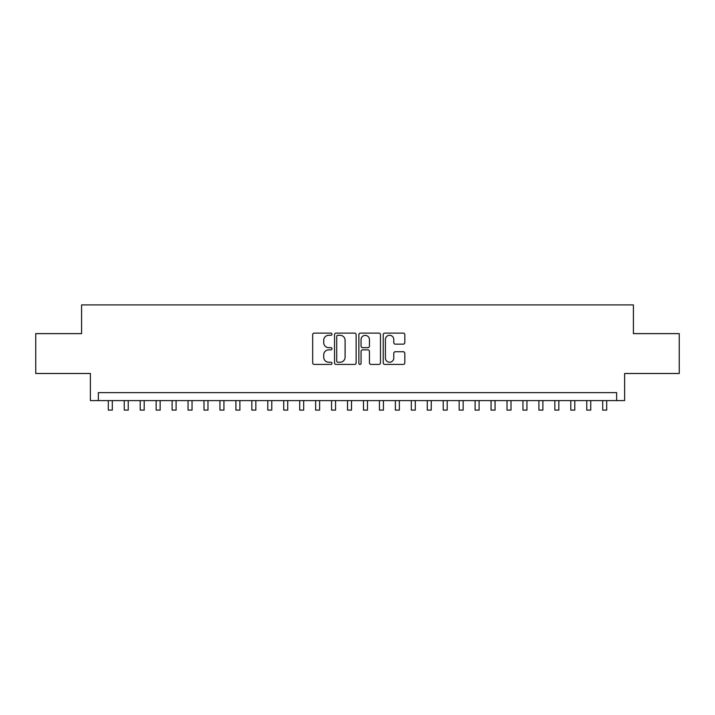 <?xml version="1.0" encoding="UTF-8"?>
<svg xmlns="http://www.w3.org/2000/svg" width="715" height="715" viewBox="0 0 715 715"><rect width="100%" height="100%" fill="white"/><g stroke="black" fill="none" stroke-linecap="round" stroke-linejoin="round"><path stroke-width="1.07" d="M331.983 334.209A1.099 1.099 0 0 0 330.884 333.119L314.251 333.119A1.564 1.564 0 0 0 312.687 334.683L312.687 362.854A1.564 1.564 0 0 0 314.251 364.427L330.884 364.427A1.099 1.099 0 0 0 331.983 363.327A1.099 1.099 0 0 0 330.884 362.228L328.739 362.228A5.005 5.005 0 0 1 323.725 357.223L323.725 354.872A5.005 5.005 0 0 1 328.739 349.867L330.884 349.867A1.099 1.099 0 0 0 331.983 348.768A1.099 1.099 0 0 0 330.884 347.669L328.739 347.669A5.005 5.005 0 0 1 323.725 342.664L323.725 340.313A5.005 5.005 0 0 1 328.739 335.308L330.884 335.308A1.099 1.099 0 0 0 331.983 334.209M403.251 344.147A1.564 1.564 0 0 0 404.815 342.583L404.815 334.683A1.564 1.564 0 0 0 403.251 333.119L384.777 333.119A1.564 1.564 0 0 0 383.213 334.683L383.213 362.854A1.564 1.564 0 0 0 384.777 364.427L403.251 364.427A1.564 1.564 0 0 0 404.815 362.854L404.815 353.308A1.564 1.564 0 0 0 403.251 351.744L395.341 351.744A1.564 1.564 0 0 0 393.777 353.308L393.777 358.045A4.192 4.192 0 0 1 389.595 362.228A4.192 4.192 0 0 1 385.403 358.045L385.403 339.491A4.192 4.192 0 0 1 389.595 335.308A4.192 4.192 0 0 1 393.777 339.491L393.777 342.583A1.564 1.564 0 0 0 395.341 344.147L403.251 344.147M616.652 400.597L624.624 400.597L624.624 373.489L679.25 373.489L679.25 333.619L633.401 333.619L633.401 304.912L81.599 304.912L81.599 333.619L35.75 333.619L35.75 373.489L90.376 373.489L90.376 400.597L616.652 400.597L616.652 392.624L98.348 392.624L98.348 400.597M356.133 334.683A1.564 1.564 0 0 0 354.569 333.119L336.095 333.119A1.564 1.564 0 0 0 334.531 334.683L334.531 362.854A1.564 1.564 0 0 0 336.095 364.427L354.569 364.427A1.564 1.564 0 0 0 356.133 362.854L356.133 334.683M360.431 333.119L378.905 333.119A1.564 1.564 0 0 1 380.469 334.683L380.469 362.854A1.564 1.564 0 0 1 378.905 364.427L371.005 364.427A1.564 1.564 0 0 1 369.441 362.854L369.441 351.431A1.564 1.564 0 0 0 367.868 349.867L362.63 349.867A1.564 1.564 0 0 0 361.057 351.431L361.057 363.327A1.099 1.099 0 0 1 359.967 364.427A1.099 1.099 0 0 1 358.867 363.327L358.867 334.683A1.564 1.564 0 0 1 360.431 333.119M337.811 335.308A1.099 1.099 0 0 0 336.72 336.399L336.72 361.138A1.099 1.099 0 0 0 337.811 362.228L340.081 362.228A5.005 5.005 0 0 0 345.095 357.223L345.095 340.313A5.005 5.005 0 0 0 340.081 335.308L337.811 335.308M369.441 339.571A4.192 4.192 0 0 0 365.249 335.389A4.192 4.192 0 0 0 361.057 339.571L361.057 346.105A1.564 1.564 0 0 0 362.63 347.669L367.868 347.669A1.564 1.564 0 0 0 369.441 346.105L369.441 339.571M108.314 400.597L108.314 410.088L112.3 410.088L112.3 400.597M124.258 400.597L124.258 410.088L128.244 410.088L128.244 400.597M140.212 400.597L140.212 410.088L144.198 410.088L144.198 400.597M156.156 400.597L156.156 410.088L160.142 410.088L160.142 400.597M172.109 400.597L172.109 410.088L176.096 410.088L176.096 400.597M188.054 400.597L188.054 410.088L192.04 410.088L192.04 400.597M203.998 400.597L203.998 410.088L207.985 410.088L207.985 400.597M219.952 400.597L219.952 410.088L223.938 410.088L223.938 400.597M235.896 400.597L235.896 410.088L239.882 410.088L239.882 400.597M251.841 400.597L251.841 410.088L255.836 410.088L255.836 400.597M267.794 400.597L267.794 410.088L271.78 410.088L271.78 400.597M283.739 400.597L283.739 410.088L287.725 410.088L287.725 400.597M299.692 400.597L299.692 410.088L303.678 410.088L303.678 400.597M315.637 400.597L315.637 410.088L319.623 410.088L319.623 400.597M331.581 400.597L331.581 410.088L335.567 410.088L335.567 400.597M347.535 400.597L347.535 410.088L351.521 410.088L351.521 400.597M363.479 400.597L363.479 410.088L367.465 410.088L367.465 400.597M379.433 400.597L379.433 410.088L383.419 410.088L383.419 400.597M395.377 400.597L395.377 410.088L399.363 410.088L399.363 400.597M411.322 400.597L411.322 410.088L415.308 410.088L415.308 400.597M427.275 400.597L427.275 410.088L431.261 410.088L431.261 400.597M443.22 400.597L443.22 410.088L447.206 410.088L447.206 400.597M459.164 400.597L459.164 410.088L463.159 410.088L463.159 400.597M475.118 400.597L475.118 410.088L479.104 410.088L479.104 400.597M491.062 400.597L491.062 410.088L495.048 410.088L495.048 400.597M507.015 400.597L507.015 410.088L511.002 410.088L511.002 400.597M522.96 400.597L522.96 410.088L526.946 410.088L526.946 400.597M538.904 400.597L538.904 410.088L542.891 410.088L542.891 400.597M554.858 400.597L554.858 410.088L558.844 410.088L558.844 400.597M570.802 400.597L570.802 410.088L574.788 410.088L574.788 400.597M586.756 400.597L586.756 410.088L590.742 410.088L590.742 400.597M602.7 400.597L602.7 410.088L606.686 410.088L606.686 400.597"/></g></svg>
